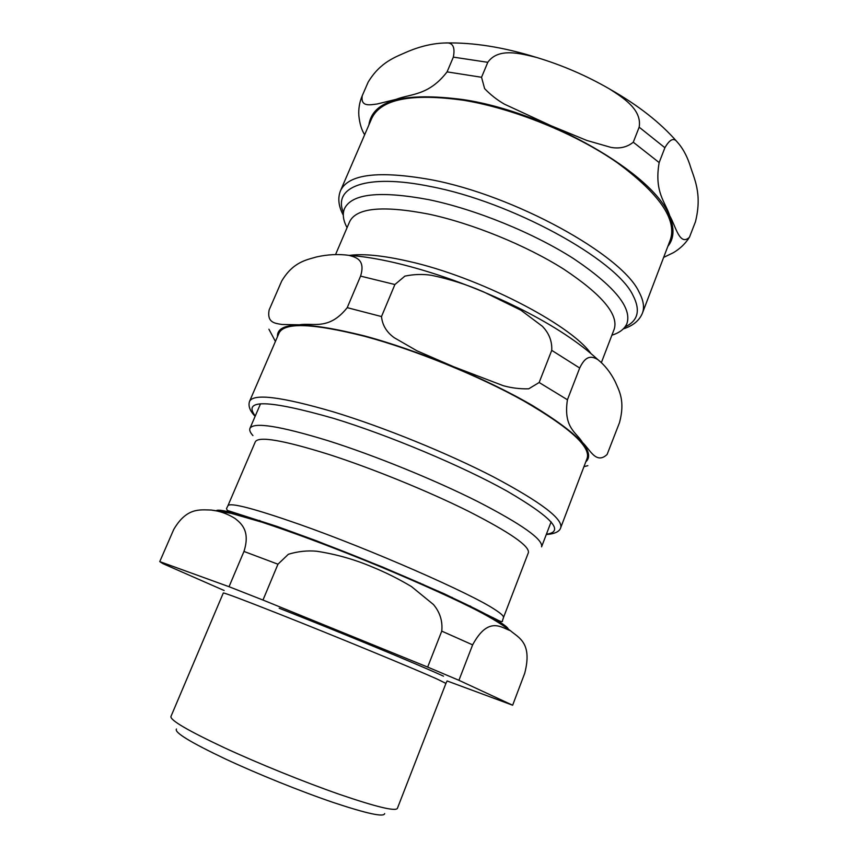 <?xml version="1.0" encoding="UTF-8"?>
<svg xmlns="http://www.w3.org/2000/svg" width="858" height="858" viewBox="0 0 858 858"><rect width="100%" height="100%" fill="white"/><g stroke="black" fill="none" stroke-linecap="round" stroke-linejoin="round"><path stroke-width="1.29" d="M176.469 729.021C173.938 732.249 190.197 742.202 225.236 758.89C257.475 773.97 300.933 791.494 333.526 802.562C367.149 813.727 384.191 817.384 384.663 813.566M173.756 529.418L159.76 561.604L173.745 529.45C186.744 507.271 199.978 509.856 211.132 510.038C219.38 510.896 227.338 513.706 235.006 518.447C241.473 523.498 250.472 531.177 243.962 551.447L229.032 586.711L159.76 561.604L162.848 563.609L224.142 590.508M447.072 680.941L512.644 705.222L458.923 680.297L472.629 644.862C488.299 615.84 501.319 627.498 510.456 630.727C518.661 637.816 532.614 642.685 524.721 673.273L512.644 705.222M277.96 564.21L288.352 554.279C297.844 551.394 307.282 550.375 316.656 551.233C336.207 554.236 354.826 559.513 372.511 567.074C385.585 572.393 398.584 578.893 411.486 586.582L433.472 604.536C440.004 612.344 442.76 621.203 441.752 631.123L427.659 667.084L262.977 600.042L277.96 564.21L243.962 551.447M427.659 667.084L458.923 680.297M229.032 586.711L262.977 600.042M227.938 505.705L255.319 441.795C258.655 435.961 283.033 440.133 328.453 454.3C371.814 468.243 427.863 491.044 468.382 511.218C509.802 532.335 529.804 546.16 528.378 552.681L503.464 617.588C503.978 616.28 501.19 613.652 495.087 609.706C471.632 593.747 370.495 549.324 299.238 524.281C254 508.494 230.234 502.305 227.938 505.705L226.501 508.59L227.316 510.424L277.123 526.447L315.937 540.594L382.647 567.063L444.605 593.95L496.342 619.358C500.879 621.825 502.927 622.254 502.477 620.645L503.464 617.588M252.928 435.596C250.225 432.571 249.228 430.18 249.935 428.399C253.582 421.804 279.579 425.89 327.938 440.669C374.356 455.341 434.502 479.794 477.82 501.598C522.039 524.442 543.286 539.51 541.58 546.825L551.126 521.846M224.185 747.661C258.43 763.523 304.472 782.174 339.618 794.411C375.89 806.799 395.13 811.486 397.351 808.472L445.924 683.408L437.344 679.161C415.701 669.358 335.435 636.25 279.579 614.178C243.082 599.763 224.324 592.706 223.294 593.007L170.924 716.537C170.238 720.27 187.999 730.651 224.185 747.661M470.624 606.198L466.184 604.987M263.46 522.683L259.416 520.431M579.697 368.028C586.518 353.399 593.307 357.121 597.79 359.556C604.729 365.09 610.488 372.372 615.079 381.424C619.251 390.926 625.31 400.879 619.508 422.608L607.121 454.45C596.085 464.875 589.875 449.249 582.443 442.428C576.587 432.303 563.116 428.088 567.428 399.753L579.697 368.028L551.737 350.354L539.146 382.507L528.71 388.824C519.948 389.028 511.465 387.988 503.281 385.703L453.614 366.72L416.924 350.793L394.165 337.666C386.561 332.164 382.346 325.118 381.499 316.559L394.894 284.524L404.89 276.126C413.921 274.238 422.79 273.959 431.499 275.311C449.796 279.14 467.245 284.706 483.858 291.999L520.913 310.199L542.395 326.308C549.077 333.247 552.198 341.259 551.737 350.354M281.585 281.306L281.66 281.145C292.921 262.183 305.845 260.028 316.709 256.907C327.638 254.472 338.299 253.936 348.702 255.319C355.459 257.153 365.808 259.341 360.575 276.115L347.222 307.657C328.807 330.834 312.816 322.49 299.388 324.796L281.971 324.474C275.214 323.316 266.709 322.962 269.165 309.888L281.488 281.531M583.966 466.655L587.848 465.669M268.919 329.215L275.418 341.441M611.893 335.188C619.776 332.711 624.806 328.775 626.994 323.369C631.981 307.507 614.146 285.907 573.498 258.569C533.472 232.947 475.482 209.331 428.786 199.657C379.88 190.573 351.78 193.576 344.487 208.655C342.288 214.05 343.146 220.388 347.072 227.66M601.415 362.473L614.231 329.097C618.747 314.532 601.951 294.573 563.856 269.23C526.404 245.463 472.35 223.412 428.71 214.114C382.786 205.276 356.424 207.797 349.646 221.664L335.553 254.558M546.267 534.545C554.836 533.89 559.663 531.585 560.735 527.638L587.204 458.118C590.572 446.482 569.347 427.381 523.519 400.815C478.496 375.654 414.725 349.753 364.864 336.368C313.095 323.273 284.502 322.147 279.065 333.001L249.581 401.287C248.005 405.898 249.86 410.907 255.137 416.323M362.258 95.699L368.146 82.143C380.48 61.744 395.538 57.057 408.301 51.341C421.192 46.032 433.59 43.243 445.495 42.975C452.713 42.224 455.33 46.933 453.335 57.121L447.082 71.879C428.592 95.924 410.671 93.651 396.203 99.324L377.198 103.979C369.744 104.955 360.446 107.078 362.258 95.699L362.183 95.871C359.459 102.284 358.354 108.987 358.88 115.991C359.727 123.863 361.658 130.116 364.661 134.76M633.279 142.213C627.123 147.222 619.658 148.949 610.885 147.372L586.765 140.433L551.147 125.783L504.343 104.118C497.157 99.978 490.583 94.82 484.62 88.642L481.542 77.274L487.794 62.312C498.337 47.319 520.624 53.539 536.518 57.432C562.087 65.122 586.443 75.643 609.598 89.007C622.972 97.683 642.17 109.492 639.167 127.177L633.279 142.213L659.159 162.57L664.896 147.726C669.669 139.404 673.723 137.43 677.048 141.817C682.153 147.297 686.336 154.676 689.596 163.953C693.94 178.475 702.552 193.082 695.463 221.75L689.457 237.237C679.643 246.654 675.557 225.729 669.766 215.851C665.626 202.198 653.989 192.503 659.159 162.57M663.642 257.4L673.358 252.702M340.508 190.691L371.696 118.458C380.834 99.056 411.55 93.007 463.835 100.311C513.963 108.591 575.471 133.58 617.127 162.602C659.287 193.704 677.037 219.423 670.366 239.736L642.374 313.267C644.626 307.432 643.5 300.311 638.995 291.924C622.2 254.987 514.167 195.098 430.577 179.622C378.453 170.42 348.423 174.11 340.508 190.691C337.58 198.08 338.502 206.231 343.275 215.143M420.109 583.676L420.334 583.118M422.908 584.244L422.683 584.813M280.448 527.616L280.169 528.281M285.296 530.072L285.564 529.418M444.229 594.551L444.487 593.897M447.286 595.184L447.018 595.838M312.409 539.264L312.183 539.821M276.823 527.134L277.113 526.447M438.116 591.741L438.363 591.119M452.263 597.479L448.455 596.514M508.301 629.053C507.807 627.648 504.912 625.289 499.613 621.975C478.539 608.633 409.92 577.402 341.28 550.493C272.587 523.53 221.16 507.55 216.473 510.553M441.752 631.123L472.629 644.862M279.215 608.258C337.484 631.134 421.267 665.819 443.479 676.158M493.168 617.663L488.77 616.741M239.05 515.336L235.253 512.945M394.894 284.524L360.575 276.115M381.499 316.559L347.222 307.657M269.165 309.888L281.606 281.274M585.778 461.894C596.106 452.327 578.281 433.505 532.325 405.437C486.743 378.786 417.728 350.171 364.339 335.875C305.566 321.3 276.608 321.578 277.466 336.701M567.428 399.753L539.146 382.507M546.396 534.223C565.004 531.724 552.005 517.428 507.4 491.334C462.612 466.226 388.985 435.263 333.451 418.318C268.318 399.753 242.267 398.981 255.266 416.012M560.735 527.638C563.009 518.875 540.626 501.984 493.607 476.962C447.468 453.099 382.979 426.898 333.226 411.819C281.66 396.782 253.786 393.275 249.581 401.287M590.819 353.367C570.002 324.077 478.464 276.909 408.966 261.411C383.408 255.545 363.588 253.539 349.506 255.384M343.425 212.527C332.572 187.098 365.765 173.166 430.544 186.518C511.518 201.759 616.173 259.524 632.904 295.206C640.744 310.274 638.127 320.838 625.053 326.887M368.865 125.011C372.436 100.3 403.946 91.838 463.406 99.635C547.833 112.226 654.418 174.324 669.315 215.766C674.678 228.314 674.173 238.535 667.824 246.407M447.082 71.879L481.542 77.274M453.335 57.121L487.794 62.312M639.167 127.177L664.896 147.726M438.964 592.127L442.535 593.007M211.207 510.049L231.113 513.32L261.819 522.147C291.741 532.046 325.525 544.551 363.17 559.673C404.172 576.265 446.889 595.291 471.149 607.464C487.108 615.379 500.203 623.133 510.456 630.716M249.935 428.399L260.51 403.828M447.007 681.155L445.924 683.408M597.736 359.523C579.332 342.664 554.365 326.169 522.822 310.06C465.186 280.834 395.592 258.515 348.766 255.33M673.348 252.713C679.686 248.949 684.845 244.133 688.802 238.267M445.559 42.986C473.069 42.342 503.314 47.136 536.304 57.379M609.824 89.146C638.084 105.18 660.478 122.726 677.026 141.795M362.183 95.871L368.028 82.432M623.337 328.861C632.979 325.804 639.317 320.602 642.374 313.267"/></g></svg>
